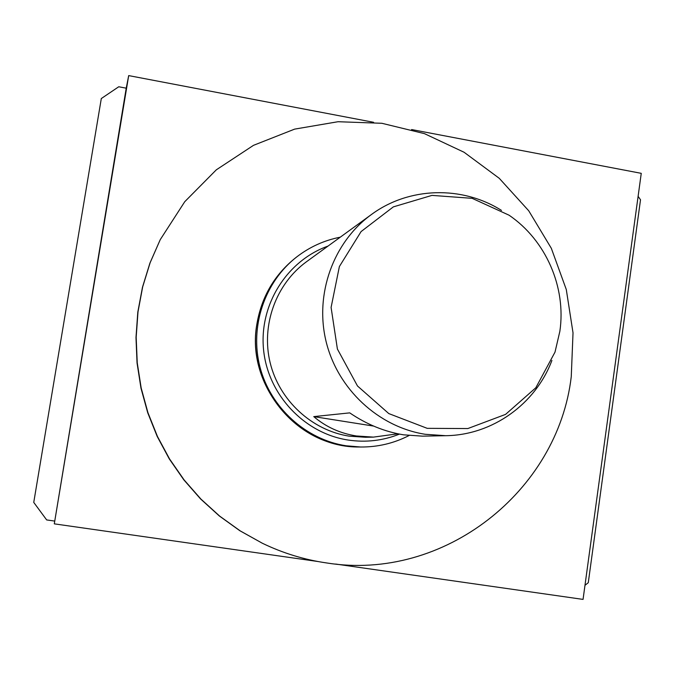 <?xml version="1.0" encoding="UTF-8"?>
<svg xmlns="http://www.w3.org/2000/svg" width="675" height="675" viewBox="0 0 675 675"><rect width="100%" height="100%" fill="white"/><g stroke="black" fill="none" stroke-linecap="round" stroke-linejoin="round"><path stroke-width="1.01" d="M373.629 426.085L313.757 416.61C325.907 426.921 340.116 433.375 356.375 435.974L373.444 437.113L365.529 437.273L349.135 436.151C311.707 430.329 279.298 400.385 270.152 362.753C260.972 325.114 276.007 283.854 306.534 261.706L371.393 214.549C408.915 186.789 462.147 185.498 501.491 210.406M313.757 416.61L349.726 412.872C366.685 424.415 384.615 431.73 403.498 434.818L422.44 436.151L445.711 435.696L425.225 434.287C378.43 426.946 337.694 389.121 326.118 341.618C314.499 294.114 333.281 242.182 371.393 214.549M551.914 360.433C535.587 404.038 492.379 435.164 445.711 435.696M373.444 437.113L397.896 433.797M559.862 331.307C566.376 287.145 545.813 240.131 508.992 215.165L472.146 198.332L431.966 195.387L393.339 206.879L361.091 231.576L339.382 266.541L331.096 307.429L337.399 349.034L357.497 385.99L388.792 413.581L427.207 428.338L467.826 428.558L505.558 414.391L535.807 387.779L555.01 352.114L559.862 331.307M335.703 564.055L583.057 599.4L641.25 173.34L411.59 129.541M373.613 122.302L128.689 75.6L54.295 523.851L126.225 88.18L118.749 86.763L101.309 98.542L33.75 502.403L46.659 519.927L54.38 521.033M128.689 75.6L126.225 88.18M317.807 561.499L54.295 523.851M584.98 585.309L588.279 582.694L640.516 199.783L638.111 196.349M262.238 543.189L239.802 530.693L219.316 515.962L200.559 498.935L183.811 479.841L169.29 458.924L157.207 436.463L147.724 412.771L140.974 388.15L137.042 362.956L135.987 337.517L137.801 312.179L142.467 287.28L149.901 263.166L160.237 239.659L184.764 201.69L216.321 169.822L253.496 145.336L294.646 129.119L338.032 121.719L381.881 123.289L424.448 133.642L464.071 152.255L499.264 178.318L528.711 210.76L551.332 248.316L566.291 289.533L573.024 332.859L571.261 376.642C557.98 491.071 444.083 581.74 326.742 562.967C304.349 559.744 282.842 553.154 262.238 543.189L240.241 530.904L219.696 516.13L200.905 499.07L184.115 479.925L169.56 458.958L157.444 436.447L147.943 412.695L141.176 388.024L137.236 362.762L136.173 337.264L137.995 311.867L142.67 286.909L150.128 262.735L160.237 239.659M295.785 257.656C274.565 274.615 261.605 296.713 256.905 323.949C245.582 385.383 298.148 448.023 359.412 446.993L344.883 445.778C289.423 438.488 246.898 379.932 256.947 323.899C261.647 296.663 274.59 274.582 295.785 257.656L296.798 256.871C264.6 281.829 249.446 326.649 260.002 367.132C270.532 407.616 305.699 439.535 346.106 445.787L360.695 447.01C377.798 447.12 393.905 443.306 409.016 435.552M328.025 246.08C286.799 260.693 258.947 304.99 263.579 349.878C267.992 394.782 304.349 433.358 348.005 440.016C365.774 442.673 382.927 440.708 399.457 434.109M359.412 446.993L360.695 447.01M340.276 237.178C324.287 240.308 309.8 246.873 296.798 256.871"/></g></svg>
